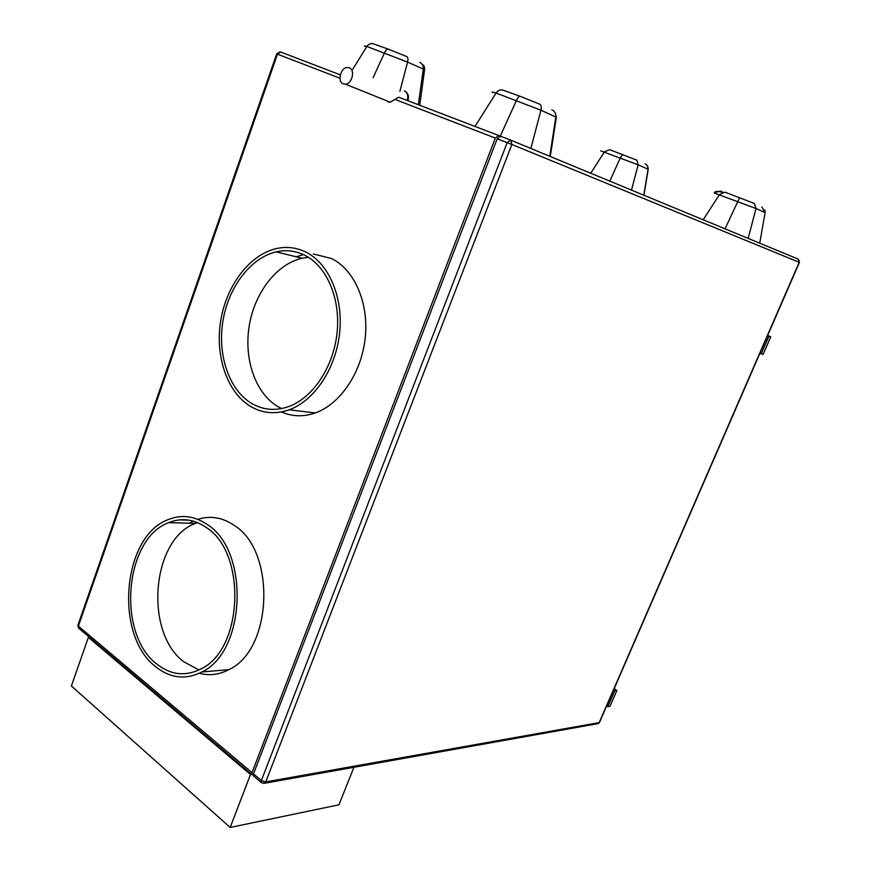 <?xml version="1.0" encoding="UTF-8"?>
<svg xmlns="http://www.w3.org/2000/svg" width="871" height="871" viewBox="0 0 871 871"><rect width="100%" height="100%" fill="white"/><g stroke="black" fill="none" stroke-linecap="round" stroke-linejoin="round"><path stroke-width="1.31" d="M343.381 83.921L345.471 84.182C352.232 83.877 355.455 69.647 349.184 67.764L347.191 67.503C340.409 67.731 337.11 81.95 343.381 83.921M388.031 101.896L390.197 102.212L398.689 97.214L498.615 135.484M304.708 255.214C295.596 250.761 286.091 249.639 276.194 251.861C250.565 257.772 228.431 287.212 222.932 320.996C217.347 354.769 228.877 389.446 251.142 403.099C262.715 410.034 275.171 411.21 288.53 406.637C312.722 398.025 333.441 367.203 337.044 332.94C340.757 298.666 326.799 266.134 304.708 255.214M308.41 257.304L302.095 258.241C276.619 263.935 254.648 292.71 249.226 325.808C243.728 358.896 255.279 392.908 277.435 406.322L281.638 408.564M281.431 411.939C292.188 416.676 303.467 417.013 315.269 412.941C340.267 404.144 361.607 372.744 365.232 337.806C368.966 302.879 354.443 269.716 331.568 258.545L313.408 253.973M250.042 406.115C262.149 413.398 275.203 414.618 289.194 409.795C314.366 400.769 335.912 368.629 339.636 332.918C343.446 297.218 328.857 263.38 305.852 252.067C296.412 247.473 286.581 246.308 276.336 248.583C249.596 254.68 226.525 285.329 220.744 320.506C214.897 355.673 226.863 391.83 250.042 406.115M206.122 527.39C193.906 519.094 181.418 517.526 168.658 522.665C124.705 538.43 116.518 633.598 156.66 663.931C170.651 675.036 185.392 676.713 200.885 668.972C243.499 649.428 246.787 552.312 206.122 527.39M197.554 522.611L195.54 523.373C151.761 538.801 143.769 632.161 183.835 661.829L198.969 669.951M199.328 673.261C209.312 675.95 219.154 674.753 228.877 669.647C272.982 649.559 276.107 550.516 233.896 525.169C222.225 517.341 210.194 515.403 197.837 519.356M155.648 666.707C170.259 678.346 185.665 680.099 201.865 671.977C246.232 651.519 249.542 550.32 207.167 524.484C194.494 515.904 181.538 514.26 168.288 519.573C122.473 535.915 113.851 635.003 155.648 666.707M353.931 767.253L338.95 804.804L230.194 827.45L71.368 685.989L88.385 637.387L89.484 637.322M253.809 776.203L253.494 773.905L497.189 138.783L500.531 136.224L510.471 140.024M339.962 78.238L277.468 54.176L78.368 626.118L252.035 772.664L495.327 138.075L498.68 135.506L500.172 136.126M252.035 772.664L252.067 774.733L253.254 775.092M302.237 255.029L296.151 256.782M193.351 521.13L189.388 523.21M207.919 671.454L217.336 670.637M613.554 690.093L614.73 690.845L607.86 706.642L606.695 705.88M607.86 706.642L610.005 706.294L616.864 690.54L614.73 690.845M616.864 690.54L614.262 688.471M767.547 335.716L768.886 336.282L761.232 353.887L759.904 353.31M761.232 353.887L763.116 354.399L770.748 336.837L768.886 336.282M770.748 336.837L767.656 335.455M251.577 774.319L250.489 774.504L88.385 637.387M230.194 827.45L250.489 774.504M590.745 173.242L604.452 151.815L609.624 149.681L636.908 160.188L638.138 164.815L600.729 150.879M609.809 181.135L620.37 157.716L622.743 154.515M631.497 190.107L638.138 164.815L648.046 169.224L643.8 195.202M648.057 169.224C648.296 166.688 647.316 164.913 645.084 163.868M500.27 136.137L516.481 100.394C517.951 97.367 519.16 95.995 520.096 96.267L539.552 104.095C541.185 104.847 541.642 106.883 540.924 110.203L496.067 93.034C492.431 91.934 491.277 91.803 492.627 92.62M475 126.437L496.067 93.034C498.06 90.236 500.466 89.31 503.264 90.246L519.933 96.202M530.875 148.462L540.924 110.203L555.818 116.997C556.123 113.568 554.794 111.161 551.833 109.779M549.764 156.29L555.818 116.997L556.34 117.378L550.276 156.497M555.72 117.629L556.34 117.378L555.056 112.588M703.18 219.775L719.588 194.473L724.912 192.153L754.417 203.509L756.006 208.517L714.231 193.003M722.603 192.066L720.557 191.01L714.449 192.731M725.031 228.823L739.631 197.586M748.167 238.393L756.006 208.517L765.097 212.666L761.929 206.982M759.73 243.183L765.076 212.774M373.104 77.769L384.503 52.837C385.897 50.028 387.17 48.809 388.314 49.157L406.692 56.539C407.966 57.159 408.259 59.01 407.574 62.081L366.887 46.479C364.503 45.793 363.828 45.76 364.851 46.392M366.887 46.479C368.727 43.877 371.024 43.038 373.779 43.964L388.128 49.092M352.744 69.245L366.876 46.479M399.865 91.422L407.574 62.081L423.317 69.081C423.578 65.88 422.359 63.648 419.67 62.385M418.32 104.738L423.317 69.081L424.569 69.865L419.724 105.271M424.536 70.126L424.569 69.865C424.613 66.588 423.894 64.857 422.424 64.683M407.171 100.459C408.445 95.745 407.497 92.544 404.34 90.845M253.494 773.905L261.365 780.547L507.183 142.637L497.189 138.783M253.526 775.974L261.398 782.626L264.784 783.192L265.753 781.908L599.183 722.603L799.197 262.291L511.876 144.488L265.753 781.908L261.365 780.547L261.714 782.877M510.646 140.1L798.043 259.035L799.415 262.389L798.642 259.384M495.327 138.075L394.879 99.381M279.907 51.912L276.717 53.893L277.468 54.176L280.712 52.031L340.289 74.852M78.869 628.361L77.976 625.008L276.706 53.893M507.183 142.637L511.876 144.488L510.537 140.046L507.183 142.637M597.19 723.779L599.488 722.462L598.355 723.572L263.521 783.443M799.415 262.389L599.553 722.299M390.197 102.212L345.471 84.182M302.095 258.241L276.194 251.861M315.269 412.941L289.194 409.795M195.54 523.373L168.658 522.665M228.877 669.647L201.865 671.977M189.051 520.161L179.372 519.889M407.944 100.753C409.12 96.877 408.347 93.818 405.625 91.597M252.067 774.733L78.564 628.1L77.857 625.313M647.447 165.871L648.22 169.344L643.93 195.256M714.721 192.404C715.091 191.163 717.562 191.108 722.135 192.23M764.858 209.944L765.173 211.969"/></g></svg>
